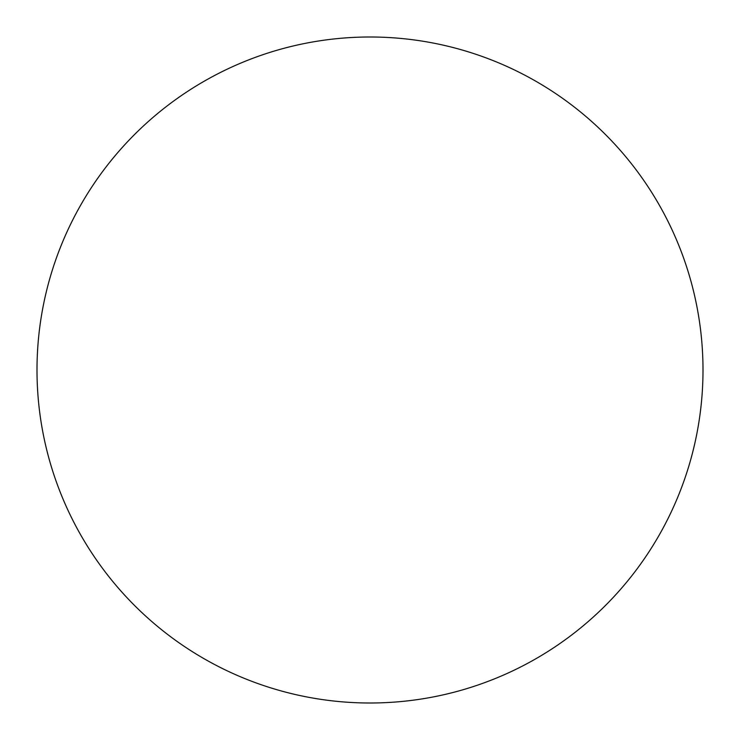 <?xml version="1.0" encoding="UTF-8"?>
<svg xmlns="http://www.w3.org/2000/svg" width="740" height="740" viewBox="0 0 740 740"><rect width="100%" height="100%" fill="white"/><g stroke="black" fill="none" stroke-linecap="round" stroke-linejoin="round"><path stroke-width="1.11" d="M370 703A333 333 0 0 0 703 370A333 333 0 0 0 370 37A333 333 0 0 0 37 370A333 333 0 0 0 370 703"/></g></svg>
